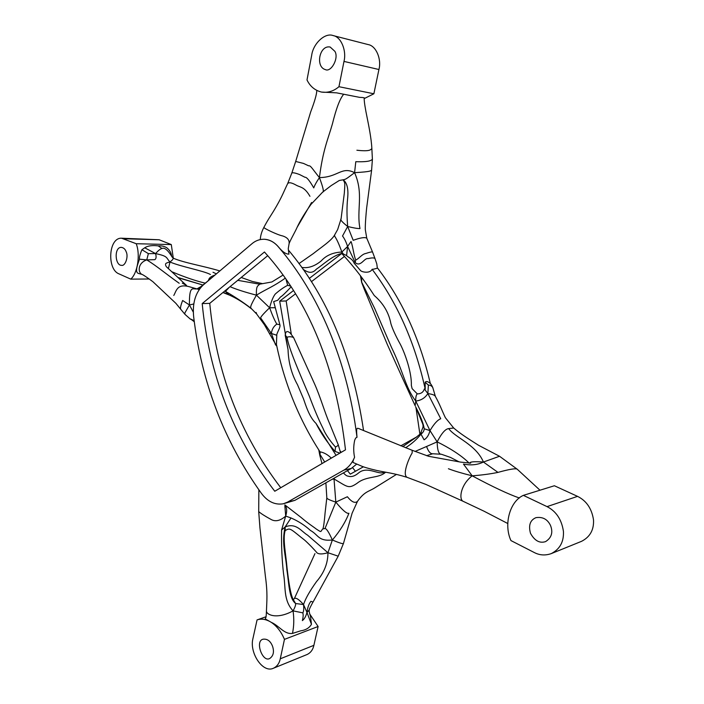 <?xml version="1.0" encoding="UTF-8"?>
<svg xmlns="http://www.w3.org/2000/svg" width="704" height="704" viewBox="0 0 704 704"><rect width="100%" height="100%" fill="white"/><g stroke="black" fill="none" stroke-linecap="round" stroke-linejoin="round"><path stroke-width="1.06" d="M293.577 337.533C291.535 336.609 289.379 336.494 287.091 337.207C288.402 347.767 299.974 374.062 309.32 396.123C314.204 409.156 318.78 419.927 323.048 428.428C325.794 435.468 332.367 443.67 335.5 447.005C337.102 446.336 338.008 445.562 338.219 444.69L329.648 423.65C325.054 413.433 320.126 396.044 314.31 383.319L293.577 337.533L290.277 333.142C287.276 330.493 285.578 331.197 285.199 335.245L288.059 349.686C288.411 362.358 291.57 374.079 297.546 384.833L303.494 398.834C305.765 405.284 309.329 417.164 316.008 423.403C320.927 433.18 327.281 442.526 335.078 451.422L339.856 453.13M523.362 495.361C509.74 501.38 503.527 524.586 510.946 540.575L534.107 552.446C539.51 555.306 545.213 555.702 551.232 553.626C559.918 549.164 563.983 541.719 563.42 531.274C561.616 519.508 556.16 511.289 547.043 506.625L523.362 495.361L554.391 485.751L577.544 496.364C586.45 500.773 591.765 508.596 593.507 519.842C594.035 529.822 590.04 536.985 581.539 541.332L551.232 553.626M550.458 525.369C553.247 532.338 551.628 537.75 545.591 541.605C539.686 543.55 534.653 540.778 530.49 533.306C528.334 525.325 530.147 520.106 535.946 517.66C542.608 516.63 547.448 519.2 550.458 525.369M539.994 490.213L517.264 469.251C515.979 468.125 509.546 469.172 497.966 472.393C490.468 473.95 481.879 475.094 472.182 475.825L463.452 464.077C470.976 465.573 477.629 464.886 483.428 462.026L499.532 456.262L478.535 445.271C464.526 436.418 459.967 433.277 453.693 428.023L448.668 428.595C445.377 428.938 441.531 433.365 437.14 441.866L426.571 446.486C428.375 451.546 430.417 453.966 432.705 453.754L426.571 455.699M519.367 498.001C508.622 494.296 492.888 486.904 472.182 475.825C461.886 473.255 453.966 470.888 448.413 468.732M158.233 245.881L162.008 248.486C164.534 247.236 167.904 250.087 172.128 257.039L171.635 256.203C171.292 252.859 169.62 249.999 166.628 247.641C164.199 246.233 161.41 245.652 158.233 245.881C152.214 245.15 147.717 245.793 144.734 247.79L141.926 249.718C139.973 254.399 139.163 257.55 139.506 259.186C137.491 264.836 134.429 272.615 138.785 273.522L138.934 273.557M171.292 244.578L136.215 243.716L121.572 238.216L159.148 239.765L171.292 244.578L173.298 258.183L172.128 257.039M121.572 238.216C108.486 237.468 106.841 269.166 118.835 273.803L130.777 279.136C137.606 273.214 140.518 254.628 136.215 243.716M130.777 279.136L149.134 278.995M126.183 251.821C128.665 256.529 125.268 266.385 121.581 265.338C114.884 265.637 113.907 246.796 121.466 247.386C123.719 247.773 125.294 249.251 126.183 251.821M144.734 247.79L155.549 253.581L148.368 253.634L141.926 249.718M162.008 248.486C160.591 248.706 158.435 250.404 155.549 253.581C156.473 256.731 156.235 258.755 154.827 259.67L146.749 259.89L139.506 259.186M341.836 253.581L342.857 254.698M425.146 382.184L428.366 385.079C430.32 385.114 431.798 385.95 432.784 387.57C431.578 384.85 430.399 383.231 429.255 382.712C427.627 381.392 426.254 381.216 425.146 382.184L425.216 389.092L424.336 388.942C423.324 392.225 420.974 393.87 417.287 393.879L412.113 388.634L411.347 385.334C411.831 373.05 405.398 354.138 400.382 344.406C395.578 335.711 392.41 328.777 390.878 323.602C388.802 312.655 383.266 303.292 374.264 295.53C364.443 280.245 353.602 266.226 341.739 253.484L309.267 278.441M293.418 290.62L279.69 301.171L286.167 300.969L291.315 334.374M344.45 256.45L311.379 281.706M295.46 293.867L286.167 300.969M377.282 267.705C402.072 299.869 419.76 338.518 430.364 383.654M425.216 389.092C414.938 342.505 397.241 302.57 372.134 269.306C373.454 268.778 369.503 270.354 377.353 268.189L376.816 263.974L375.021 258.641C374.29 257.682 371.95 257.673 368.007 258.623C364.302 257.655 360.65 267.573 355.159 262.53L355.74 259.882C357.984 259.679 362.05 253.959 365.684 253.519C369.644 252.182 371.932 251.68 372.548 252.014L375.021 258.641M279.69 301.171L288.059 349.686M340.569 452.716L338.219 444.69M316.008 423.403L336.072 455.347M347.486 470.606L350.31 474.153L363.44 466.787M340.463 451.334L341.185 452.355M352.572 467.667L355.432 471.275M331.302 458.137C327.738 454.67 324.069 452.584 320.302 451.88L320.074 451.968C298.936 419.17 284.39 383.31 276.434 344.388L276.769 335.254C276.531 333.212 280.852 327.219 279.884 324.746L273.645 301.594L277.675 300.3L280.632 296.859C281.855 296.375 285.322 293.066 291.025 286.942M419.918 434.298L415.958 407.546L422.198 422.655C424.398 427.178 421.854 428.771 421.212 432.062L419.918 434.298M416.178 408.012L415.958 407.537M400.77 445.852L416.962 436.77L402.758 446.626M384.481 471.97C379.333 475.992 367.382 465.247 358.415 473.088C354.737 476.186 351.331 477.206 348.19 476.159C346.966 476.159 345.382 475.068 343.42 472.903M302.984 269.218C307.534 272.369 311.907 274.217 316.378 269.157C322.942 264.88 332.244 255.64 341.968 253.37L346.588 255.534C348.163 257.506 352.431 258.65 354.156 263.208L360.571 270.6C362.006 272.14 369.934 273.777 372.134 269.306M402.706 378.585L387.279 344.388L364.408 289.582L361.671 282.436L361.592 277.244M301.717 267.423C308.202 268.444 314.688 266.27 321.182 260.929C326.181 255.367 333.071 252.41 341.845 252.05L347.591 246.453L346.667 254.892M298.945 263.622L313.342 253.572C320.822 247.562 332.218 240.196 334.822 234.59C333.837 237.248 335.606 234.397 341.845 252.05L343.086 253.642M275.519 344.819L271.392 333.485L269.262 333.212L276.839 346.298M276.786 346.034L275.607 344.854M279.884 324.746L276.83 324.122C273.68 326.242 271.867 329.366 271.392 333.485L276.769 335.254M341.968 253.37L341.845 252.05M342.857 254.69L342.109 253.88M276.83 324.122C274.771 320.76 272.369 315.313 269.623 307.762L275.132 307.718M290.462 286.079L287.663 285.305C283.624 287.39 279.479 290.312 275.246 294.061C273.178 296.692 271.304 301.259 269.623 307.762C262.874 314.266 259.934 317.733 260.806 318.155L271.392 333.485M335.078 451.422L335.5 447.005M428.366 385.079L427.874 393.58C432.45 394.214 434.958 395.173 435.389 396.449L432.784 387.57M421.212 432.062L420.957 434.148C422.998 432.67 424.09 430.883 424.23 428.78L429.994 430.61C428.815 435.142 426.844 438.205 424.09 439.815L420.957 434.148L420.024 434.201M418.15 412.711L415.589 406.701C420.596 416.24 423.474 423.606 424.23 428.78M419.91 434.218L416.46 437.052M420.957 434.148C417.067 439.138 411.963 443.67 405.645 447.744M356.708 464.077L351.27 468.468L294.941 500.324L283.351 503.782L287.575 502.102L343.957 470.078C348.577 467.403 352.114 463.126 354.57 457.274C353.241 460.055 352.748 461.798 353.1 462.502L360.747 465.758C363.484 467.06 368.905 468.644 377.01 470.518C387.288 472.701 393.184 473.07 407.062 477.33C401.632 474.197 410.159 455.761 412.166 453.015L412.157 450.278L359.946 429.07M359.841 429.026L358.996 428.613C357.289 428.278 355.995 426.571 356.937 436.366L357.007 437.325L356.884 436.374C347.318 360.439 318.375 293.172 278.458 246.99C274.481 242.202 269.685 239.624 264.079 239.246C259.468 239.228 255.394 240.75 251.847 243.813L203.166 285.067C195.483 292.538 192.315 303.09 193.653 316.73C201.529 382.307 224.039 441.074 261.166 493.02C267.45 501.6 274.85 505.182 283.351 503.782M363.546 430.487C352.546 356.69 327.492 296.534 288.376 250.026M267.652 255.737L209.748 303.362C216.462 372.926 240.134 434.386 280.764 487.74M264.114 239.246L264.114 239.246C269.5 239.483 274.305 242.062 278.529 246.99C282.445 251.821 285.912 254.197 288.922 254.126L288.253 248.653L289.089 243.698C289.582 240.02 287.39 237.424 282.524 235.902C277.719 235.022 263.657 228.254 264.018 227.506M345.488 449.83L274.762 491.251C233.209 436.955 209.018 374.396 202.198 303.591L264.449 251.997C308.845 301.145 335.852 367.092 345.488 449.83M209.748 303.362L202.198 303.591M357.007 437.325C356.127 437.325 355.344 438.372 354.649 440.466C353.443 446.028 353.408 451.634 354.57 457.274M193.266 312.092L189.446 304.973C184.413 313.931 184.501 312.752 185.038 314.424L190.3 319.07L193.142 320.232L190.775 319.097L194.366 321.834M333.036 35.552C325.116 32.41 313.183 43.454 311.687 55.299L306.997 79.957C310.103 86.39 314.934 90.42 321.482 92.066C327.862 92.99 333.678 91.203 338.95 86.698L343.983 61.415C346.773 50.626 341.018 36.705 333.036 35.552L368.174 44.581C376.068 45.76 381.726 59.162 378.928 69.511L373.877 93.773L364.188 98.613C365.394 97.909 363.854 97.495 359.577 97.354L336.582 92.84L321.596 92.083M334.884 51.339C339.161 58.168 330.994 72.697 325.318 69.582C315.242 66.845 319.37 44.801 330.167 47.036L334.884 51.339M373.877 93.773L338.95 86.698M316.782 90.438C316.765 94.098 314.741 101.235 310.702 111.857L295.68 161.462L303.503 163.425L308.598 165.81C310.649 165.378 311.652 167.983 319.422 177.602C322.81 150.198 328.196 138.67 332.394 123.992C336.222 108.416 339.979 98.525 343.666 94.301M152.962 281.767L175.886 303.336L181.06 309.654C179.986 308.906 180.514 305.853 182.644 300.494L189.446 304.973L193.75 303.97M148.368 253.634L146.749 259.89C137.324 263.234 138.019 272.562 141.856 274.358C142.982 274.56 149.292 279.022 152.539 281.442M287.663 285.305L286.158 279.77M189.446 304.973C189.138 284.689 192.87 289.476 196.882 288.922M186.578 285.446L182.345 283.149M166.223 266.587L186.384 285.322M197.771 288.904L200.174 288.182M199.478 289.106L198.176 289.08M256.115 312.444L256.705 314.063L251.178 308.414C243.522 302.509 234.951 296.842 225.474 291.394L229.275 287.302M230.032 286.678C236.394 289.406 245.186 292.23 256.414 295.143C251.988 302.887 250.14 306.882 250.879 307.129M237.758 280.324L259.609 284.187C257.928 286.308 256.08 285.094 256.414 295.143L269.623 307.762M168.423 268.55L169.99 262.02C181.491 266.842 203.324 270.714 210.452 274.498M205.225 283.131C196.161 281.054 185.143 277.306 172.172 271.885M359.982 228.58C357.579 228.633 353.478 227.938 347.679 226.494C346.782 215.794 346.764 206.51 347.609 198.625C348.612 189.103 347.142 182.829 343.182 179.819C345.946 179.159 345.576 179.485 354.587 172.674C363.994 194.102 356.277 209.66 359.982 228.58M343.702 179.995L343.182 179.819M371.589 170.394L372.398 159.386C371.158 159.878 371.158 162.202 355.793 161.691L354.587 172.674C372.83 171.609 369.802 170.685 371.589 170.394L366.643 208.032C366.098 213.365 365.086 224.752 365.323 229.777L366.766 238.181C364.857 237.01 360.342 237.732 353.206 240.319L347.679 226.494C342.021 221.998 339.821 219.463 341.07 218.882L344.318 193.186C345.066 182.653 345.18 183.04 343.033 179.784M146.749 259.89C156.904 266.112 165.396 273.504 179.186 283.254M165.537 264.458C165.352 263.446 166.83 262.636 169.99 262.02L172.603 259.723L173.316 258.192C184.07 262.909 204.591 266.218 219.824 270.952M354.587 172.674C341.484 165.994 338.14 177.364 319.422 177.602C323.118 187.396 324.192 192.236 322.643 192.13L310.983 204.38L311.59 202.497L297.132 227.295C300.106 220.862 304.726 213.215 310.983 204.38M364.188 98.613C364.179 101.851 365.209 108.416 367.259 118.29C368.606 125.039 371.36 138.318 371.862 148.597C370.682 149.371 370.876 151.8 356.893 150.234M259.609 284.187L271.858 281.97L282.894 275.176M285.111 278.274C273.108 286.792 267.846 288.253 256.414 295.143M197.419 288.763L201.265 286.898M297.018 227.533L297.132 227.295C295.205 231.774 290.136 240.407 289.089 243.698M309.954 196.31C304.154 186.331 300.274 187.625 295.821 184.95C291.465 182.547 288.737 182.134 287.628 183.691L291.834 173.017C292.776 172.427 295.381 172.955 299.658 174.583L304.946 177.276C306.592 176.959 309.531 180.497 313.755 187.898C314.644 185.284 316.536 181.852 319.422 177.602M190.265 287.021L189.842 286.88C177.003 283.14 176.396 290.972 173.791 295.451M224.638 291.113L225.474 291.394L224.814 290.972M214.984 275.053C211.306 276.285 209.22 277.807 208.736 279.62M213.004 272.254L216.374 273.874M225.474 291.394L228.589 294.58L223.177 292.318M189.842 286.88L190.722 287.153M202.787 284.979L178.182 277.561M355.74 259.882C353.883 256.071 352.959 246.435 351.032 241.516L347.591 246.453L355.159 262.53M347.591 246.453C346.122 241.956 344.423 238.48 342.522 236.007L347.679 226.494M155.549 253.581C168.432 256.326 165.766 257.47 169.99 262.02M284.874 506.079L285.701 516.076C280.359 520.775 275.502 521.91 271.137 519.499C265.012 516.155 260.867 513.515 258.702 511.588L259.943 527.877L265.382 576.18C267.793 593.622 266.772 600.97 266.446 611.125C266.64 614.979 277.182 619.59 293.049 610.87C294.184 618.763 293.99 626.278 292.468 633.424L300.705 630.828C305.826 630.071 309.408 627.889 311.45 624.298L310.517 616.405M266.446 611.125C266.138 619.406 265.663 617.223 265.276 618.966L269.667 621.403C265.232 619.071 261.026 618.57 257.066 619.907L252.815 639.109C249.489 653.083 262.9 673.508 273.495 668.21C277.077 666.468 279.338 663.326 280.271 658.803L284.46 639.364C281.186 631.682 276.742 625.979 271.128 622.266C279.497 625.926 284.02 634.48 292.468 633.424M284.46 639.364L318.111 626.498L313.887 645.33C312.937 649.722 310.675 652.775 307.102 654.509L273.495 668.21M309.584 613.782L318.111 626.498M269.667 621.403L271.128 622.266M272.51 646.166C274.358 651.728 273.46 655.82 269.817 658.442C262.504 662.878 254.734 640.781 263.102 639.206C267.318 638.704 270.45 641.027 272.51 646.166M337.498 555.94L327.95 552.728C327.958 563.165 324.148 572.783 316.527 581.583C309.804 590.973 305.474 598.62 303.521 604.551C303.961 608.661 303.732 611.433 302.834 612.858C303.389 614.592 303.23 617.179 302.368 620.611C304.392 619.098 305.923 616.361 306.962 612.418C307.569 607.561 308.889 603.856 310.913 601.33L313.06 602.052C313.157 601.559 308.458 610.456 309.311 609.981L306.962 612.418L303.521 604.551C298.918 599.298 295.847 597.335 294.334 598.638L293.181 599.711M302.834 612.858L293.049 610.87C295.011 607.385 295.856 604.93 295.592 603.513L303.521 604.551M311.45 624.298L306.962 612.418M427.874 393.58L440.739 418.748C437.606 419.892 434.025 423.852 429.994 430.61L415.747 401.042C420.957 400.497 424.996 398.015 427.874 393.58L424.336 388.942M285.164 526.944L281.574 530.024L285.701 516.076L291.007 517.959L285.164 526.944C281.204 543.338 286.062 555.676 286.862 569.835C289.001 582.877 288.807 598.092 295.592 603.513L293.938 600.697C290.47 595.945 288.552 580.554 287.047 568.005C285.947 554.532 282.559 538.78 285.173 530.605L285.164 526.944C296.199 522.394 301.55 531.643 307.542 535.128L327.95 552.728L332.358 540.003C339.407 542.978 343.112 544.13 343.464 543.47L338.228 556.125L313.06 602.052M294.334 598.638L314.961 553.626M469.894 463.162C469.594 461.771 474.109 461.384 483.428 462.026C476.001 444.47 455.25 437.747 448.668 428.595M402.785 378.761L415.149 405.742L415.747 401.042C415.633 397.302 416.143 394.918 417.287 393.879M285.199 335.245L287.091 337.207M320.302 451.88L319.818 455.391L318.789 449.953M291.007 517.959C298.258 521.101 304.718 525.254 310.402 530.42C318.701 534.996 318.164 541.464 332.358 540.003C339.9 531.15 345.426 522.236 348.929 513.26C347.002 514.078 342.628 510.365 335.826 502.119L347.38 496.742C351.639 502.005 355.001 503.554 357.474 501.371L352.114 513.198L343.464 543.47M334.523 477.946L334.022 478.958L333.722 478.394M324.685 462.018L320.25 454.775M285.173 530.605C289.802 527.938 289.67 528.053 300.81 537.108C305.422 540.602 306.319 541.561 311.432 546.691L316.087 551.69C317.434 554.277 321.385 554.62 327.95 552.728M497.966 472.393L483.428 462.026M429.994 430.61L437.14 441.866C448.721 447.55 461.41 455.25 469.172 463.153M441.443 454.265L441.399 454.256C438.759 454.423 437.342 450.296 437.14 441.866M325.09 512.899L326.823 497.816L325.09 512.899C324.535 519.596 323.532 528.378 322.793 528.915L324.993 528.528C326.489 528.502 328.944 532.33 332.358 540.003M293.049 610.87C283.21 600.072 285.93 587.822 283.527 573.602C281.952 559.856 281.301 545.327 281.574 530.024M415.747 401.042C405.161 387.226 403.427 371.906 391.486 347.362L374.598 308.308L361.821 282.454M507.76 523.512L483.974 511.174L462.739 501.116C458.691 498.177 461.12 484.255 472.182 475.825M326.938 498.212C327.58 499.11 330.546 500.412 335.826 502.119L334.022 478.958C347.882 487.08 348.436 489.122 357.042 483.314C366.441 475.587 378.664 478.773 385.616 472.182M415.061 451.449L426.571 446.486M285.701 516.076C287.232 511.069 286.95 507.443 284.874 505.199M332.05 479.336L334.022 478.958M335.826 502.119L324.993 528.528M547.043 506.625L577.544 496.364M124.098 238.762L159.148 239.765M294.941 500.324L287.575 502.102M351.27 468.468L343.957 470.078M343.983 61.415L378.928 69.511M280.271 658.803L313.887 645.33M361.671 282.436L360.439 275.73M260.286 239.571C260.48 235.673 261.686 231.59 263.903 227.322C268.426 218.662 271.418 215.072 276.478 206.202C282.621 195.483 283.95 191.171 287.628 183.691M288.253 248.653L288.499 250.694M138.785 273.522L141.856 274.358M165.607 265.126L165.959 266.006M343.086 179.802L339.284 180.479L331.197 185.583L322.643 192.13M295.68 161.462L291.834 173.017M256.705 314.063L264.449 324.808L269.262 333.212M189.886 286.889L199.162 289.555M197.287 288.71L200.886 286.634L208.613 280.456M208.014 280.843L209.942 278.256M181.06 309.654L185.038 314.424M372.398 159.386L371.862 148.597M251.61 308.95C241.78 301.233 235.682 297.994 229.654 295.196L222.922 292.53M241.226 277.473L252.384 281.477L262.557 283.642M178.464 277.834L202.77 284.997M366.766 238.181L372.548 252.014M334.822 234.59L337.638 229.592L341.07 218.882M258.87 489.755L258.702 511.588M266.033 616.748L257.066 619.907M412.157 450.278L428.604 456.298L460.759 462.132L470.694 463.118M309.311 609.981C308.933 610.729 309.329 612.876 310.526 616.422M517.264 469.251L499.532 456.262M459.114 461.868L450.437 457.406L441.399 454.256L432.705 453.754M435.389 396.449C439.815 404.36 441.549 409.666 445.359 417.674L453.693 428.023M396.466 474.399L375.214 487.59C368.676 491.814 364.725 491.154 357.474 501.371M462.739 501.116L425.718 484.352L407.062 477.33M322.793 528.915C320.1 531.74 322.247 532.902 316.175 528.959C312.585 526.143 309.17 524.313 300.96 517.352L284.838 504.882M326.823 497.816L325.882 482.83M319.818 455.391L322.001 463.584"/></g></svg>
